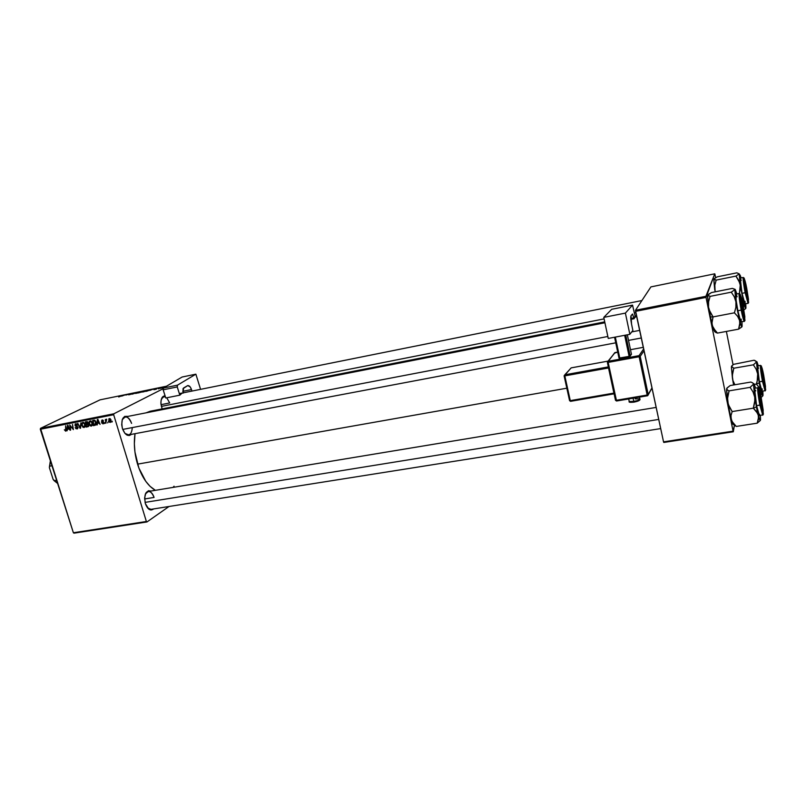 <?xml version="1.0" encoding="UTF-8"?>
<svg xmlns="http://www.w3.org/2000/svg" width="806" height="806" viewBox="0 0 806 806"><rect width="100%" height="100%" fill="white"/><g stroke="black" fill="none" stroke-linecap="round" stroke-linejoin="round"><path stroke-width="1.21" d="M153.654 508.929C150.42 511.256 147.659 509.483 145.362 503.599L144.627 497.927L145.805 493.081L148.475 490.713L150.913 491.055C145.695 490.35 143.841 494.531 145.362 503.599L148.788 509.13L150.974 510.027L153.654 508.929M128.648 434.887L124.98 433.427C129.282 436.348 131.71 434.404 132.275 427.603M131.398 434.363C127.953 436.872 124.96 434.928 122.421 428.55L121.706 424.722L122.321 419.473L124.688 416.4L127.842 416.42C122.673 415.735 120.87 419.785 122.421 428.55L124.89 433.316L127.096 435.139L129.363 435.522L131.398 434.363M162.097 408.914L160.938 403.897L161.069 400.471L162.681 396.804L165.079 395.877C162.429 395.937 161.029 398.285 160.898 402.919L162.097 408.914M660.688 428.591L150.954 509.352L147.518 507.881M144.617 498.974L154.077 497.433L144.617 498.974M161.019 404.672L169.703 402.95L161.019 404.672M137.554 464.145L566.82 388.2L137.554 464.145C141.735 477.061 147.669 485.786 155.357 490.32L150.027 486.3L145.785 481.343L138.854 468.004L134.945 451.975L134.35 443.784L135.015 433.678C133.625 443.522 134.471 453.677 137.554 464.145M604.732 321.876L150.188 411.251L146.088 412.833L150.208 411.251M74.001 533.169L146.984 521.945L169.018 506.49L146.984 521.945L146.38 521.502L113.666 414.727L40.3 429.266L73.376 532.746L146.38 521.502L146.984 521.945L74.001 533.169L73.376 532.746L74.001 533.169M92.358 422.828L92.237 425.528L90.302 425.931L89.083 423.956L89.234 421.528L90.866 420.923L92.216 422.435L90.141 420.863L89.073 421.891L89.174 424.258L91.36 426.162L92.358 422.828M97.466 423.422L96.861 425.014L97.335 419.513L97.899 419.402L100.085 424.389L99.037 423.12L97.466 423.422L99.037 423.12L100.085 424.389L97.899 419.402L97.335 419.513L96.861 425.014L97.466 423.422L99.118 422.586L97.466 423.422M65.669 431.18L64.339 429.779L65.83 430.323L65.659 425.77L66.293 430.585L65.669 431.18L66.283 429.558L65.659 425.77L65.598 430.555L64.339 429.779L65.669 431.18M77.981 427.2L77.567 428.752L75.905 428.691L75.2 427.502L76.691 428.379L77.588 427.523L75.21 425.749L75.159 424.027L77.044 424.127L77.537 425.024L76.036 424.278L75.421 425.165L77.981 427.2L75.421 425.165L75.945 424.299L77.537 425.024L75.784 423.704L74.988 425.286L77.547 427.331L76.923 428.349L75.2 427.502L77.084 428.943L77.981 427.2M80.912 422.757L80.59 428.188L80.016 428.308L77.769 423.382L80.147 427.512L80.912 422.757L80.147 427.512L77.769 423.382L80.016 428.308L80.59 428.188L80.912 422.757M85.063 424.268L84.952 426.948L83.028 427.351L81.809 425.387L81.95 422.959L83.572 422.364L84.922 423.865L82.847 422.304L81.789 423.331L81.89 425.689L84.076 427.583L85.063 424.268M112.326 421.216L111.974 422.062L112.326 421.216M88.71 424.933L88.408 426.535L86.192 427.099L85.345 421.881L87.713 421.991L87.844 424.016L88.71 424.933L87.108 421.629L85.345 421.881L86.192 427.099L88.438 426.505L88.71 424.933M67.593 429.276L67.009 430.847L67.422 425.417L67.976 425.316L70.152 430.233L69.125 428.973L67.593 429.276L69.125 428.973L70.152 430.233L67.976 425.316L67.422 425.417L67.009 430.847L67.593 429.276L69.286 428.429L67.593 429.276M70.545 426.888L70.596 430.142L69.749 424.964L72.812 428.903L72.53 424.409L73.376 429.598L70.313 425.669L70.545 426.888L70.313 425.669L73.376 429.598L72.53 424.409L72.812 428.903L69.749 424.964L70.596 430.142L70.545 426.888M103.037 423.875L101.526 422.767L102.735 423.422L103.38 422.979L101.556 421.407L102.03 419.997L103.521 420.903L101.888 420.843L103.762 422.495L103.037 423.875L103.793 422.586L101.485 421.226L103.349 422.717L102.916 423.412L101.526 422.767L103.621 423.573L103.037 423.875M95.461 425.155L93.486 425.679L92.65 420.44L94.473 420.208L95.541 421.105L96.156 423.331L95.461 425.155L95.934 422.001L94.332 420.178L92.65 420.44L93.486 425.679L95.461 425.155M110.996 419.886L110.926 421.991L109.284 422.173L108.83 418.888L109.948 418.566L110.956 419.745L109.223 418.596L108.699 421.206L110.261 422.465L110.996 419.886M108.034 422.062L107.692 422.898L108.034 422.062M106.14 421.629L105.898 423.251L105.304 419.422L105.888 420.127L106.563 419.15L106.14 421.629L106.735 419.211L105.888 420.127L105.304 419.422L105.898 423.251L106.14 421.629M104.911 422.666L104.568 423.513L104.911 422.666M113.848 413.79L163.044 388.764L113.848 413.79L113.666 414.727L146.38 521.502L73.376 532.746L40.512 428.349L113.848 413.79L113.666 414.727L40.3 429.266L40.512 428.349L113.848 413.79M166.479 386.225L100.045 399.847L40.512 428.349L100.045 399.847L166.479 386.225M146.229 390.9L142.249 392.038L146.229 390.9M149.876 390.366L153.14 389.167L149.876 390.366M118.714 396.955L122.794 395.393L118.714 396.955M131.519 394.124L128.738 394.839L131.519 394.124M137.161 392.441L132.315 394.164L137.161 392.441M139.347 392.31L135.378 393.449L139.347 392.31M163.356 387.706L162.469 387.988L163.356 387.706M141.765 391.998L138.148 392.975L141.765 391.998M121.676 396.139L124.97 394.94L121.676 396.139M125.837 395.051L129.262 394.063L125.837 395.051M153.996 389.731L156.707 388.694L153.996 389.731M146.994 391.142L150.057 389.862L146.994 391.142M163.265 387.505L160.223 388.361L163.265 387.505M159.316 388.532L158.429 388.814L159.316 388.532M158.117 388.673L160.334 387.908L158.117 388.673M156.374 389.137L155.487 389.419L156.374 389.137M663.812 442.454L733.299 431.774L734.407 425.356L733.077 431.15L706.026 297.404L635.551 311.358L663.54 441.859L733.077 431.15L733.299 431.774L663.812 442.454L663.54 441.859L663.812 442.454M650.916 286.896L635.471 310.28L705.905 296.306L714.771 273.808L650.916 286.896L635.471 310.28L663.54 441.859L733.077 431.15L706.026 297.404L635.551 311.358L635.471 310.28L705.905 296.306L706.026 297.404L714.771 273.808L714.993 274.503L714.771 273.808L650.916 286.896M733.027 364.695L726.377 331.437L733.027 364.695M715.627 277.697L714.993 274.503L715.627 277.697M174.056 486.209L173.078 487.388M150.883 411.131L154.571 411.171M122.25 419.674L125.091 416.954C127.862 416.793 130.028 418.939 131.59 423.402C128.547 416.44 125.434 415.191 122.25 419.674M161.482 398.859L163.789 396.743L165.411 396.935M166.741 397.791L169.703 402.95M145.392 493.997L148.213 491.509C150.722 491.388 152.677 493.363 154.077 497.433C151.367 491.035 148.465 489.887 145.392 493.997M140.405 392.089L142.602 391.444L140.405 392.089M138.954 392.724L141.473 391.998L138.954 392.724M137.463 392.552L138.975 392.482L136.446 393.318L139.176 392.26L137.473 392.552M122.21 395.948L124.376 395.142L122.21 395.948M150.4 390.175L152.556 389.369L150.4 390.175M148.233 390.275L149.291 390.356L145.866 391.394L148.274 390.255M144.314 391.152L145.856 391.071L143.317 391.918L146.047 390.85L144.334 391.152M163.003 387.424L160.737 388.26L163.024 387.434M88.7 426.092L86.192 427.099L88.7 426.092M87.935 423.795L86.272 424.641L87.935 423.795M86.171 424.027L85.91 422.404L87.32 421.689L85.91 422.404L87.532 421.82L86.685 422.243L88.035 422.556L87.582 423.523L88.166 423.241L86.171 424.027L87.663 422.969L87.169 422.233L85.91 422.404L86.171 424.027M87.914 426.082L87.985 424.55L86.272 424.641L86.554 426.404L86.272 424.641L87.995 424.067L87.229 424.45L88.67 424.802L87.844 426.122L86.554 426.404L88.801 425.639M83.411 422.676L81.789 423.331L83.411 422.676M82.353 425.618L82.272 423.644L83.834 422.495L83.018 422.898L85.003 424.087L84.056 426.948L82.353 425.618L83.522 426.968L84.65 426.273L84.59 424.299L83.532 422.949L82.323 423.513L82.353 425.618M80.6 428.006L80.016 428.308L80.6 428.006M80.65 427.261L80.147 427.512L80.65 427.261M80.711 426.152L80.197 426.414L80.711 426.152M77.235 426.183L76.499 426.545L77.235 426.183M76.58 425.921L75.845 426.283L76.58 425.921M76.772 423.885L75.945 424.299L76.772 423.885M65.719 430.485L66.334 430.172M67.654 428.641L68.167 425.749L69.256 428.208L67.654 428.641L68.873 428.399L67.815 425.931L67.654 428.641M103.178 421.86L102.604 422.153L103.178 421.86M102.12 419.976L101.485 421.226L102.241 420.45L103.521 420.903L102.12 419.976M102.926 420.097L102.14 420.48M97.375 424.752L96.861 425.014L97.375 424.752M97.536 422.777L98.09 419.845L99.178 422.334L97.536 422.777L98.795 422.535L97.728 420.027L97.536 422.777M95.874 424.681L93.486 425.679L95.874 424.681M95.511 424.127L95.461 422.062L94.907 424.722L93.849 424.974L93.214 420.964L94.624 420.248L93.214 420.964L94.826 420.349L93.879 420.833L95.058 420.51L94.483 420.803L95.461 422.062L94.665 420.873L93.214 420.964L93.849 424.974L95.521 424.117M90.675 421.246L89.073 421.891L90.675 421.246M89.637 424.198L89.557 422.213L91.128 421.054L90.302 421.467L92.297 422.656L91.34 425.518L89.637 424.198L90.806 425.548L91.934 424.843L91.884 422.868L90.826 421.518L89.607 422.082L89.637 424.198M109.142 421.054L109.455 419.039L110.19 418.687L109.556 419.009L110.956 419.755L110.21 421.971L109.142 421.054L109.787 421.961L110.513 421.689L109.807 419.019L109.052 419.573L109.142 421.054M715.124 291.832L714.831 285.112L716.171 280.105L735.928 276.095L738.679 280.276L740.24 285.042L739.424 293.505L740.422 287.561L739.223 273.879L735.928 276.095L716.171 280.105L714.056 279.4L714.388 278.533L717.421 276.801L736.865 272.831L717.421 276.801L714.388 278.533L713.844 280.387L714.771 290.14L713.904 279.531L714.015 279.007L716.171 280.105L714.831 285.112L715.124 291.832M746.648 288.377C748.452 298.321 748.834 302.452 747.817 300.769L744.039 280.8L744.18 279.088L745.006 281.153L747.061 290.553L748.371 299.751L748.25 301.565L747.434 299.59L743.998 279.994C744.18 277.879 745.066 280.669 746.648 288.377L746.648 288.377M740.2 278.08L742.034 293.334C740.371 284.397 739.757 279.319 740.2 278.08L743.283 277.466C742.578 277.818 744.321 288.79 745.147 292.719L745.721 292.518L743.817 278.04C744.653 278.977 745.61 282.352 746.699 288.165L744.19 278.191L744.16 283.138L748.24 302.502L748.462 299.248L746.699 288.165L748.603 302.562C747.797 301.807 746.84 298.462 745.721 292.518L745.147 292.719C743.485 283.783 742.86 278.695 743.283 277.466L743.908 277.869M744.956 303.993L742.034 293.334L745.147 292.719L742.034 293.334L744.694 303.721L748.039 303.399L745.147 292.719L748.039 303.399L748.482 302.774M745.621 308.638L743.878 309.917L745.812 308.386L743.646 302.351L743.535 307.952L743.646 302.351L740.24 285.042L739.223 273.879L740.382 275.702L741.026 277.919L739.223 273.879L735.928 276.095L739.646 282.584L743.646 302.351C744.865 307.217 745.631 309.131 745.933 308.104L745.812 308.386M741.419 297.938L742.931 300.376L741.419 297.938M736.865 272.831L739.223 273.879L736.865 272.831M745.792 303.832L745.933 308.104L745.792 303.832M741.208 280.478L740.492 278.413M745.076 303.771L745.046 301.293M745.5 290.906L745.621 290.875C744.27 283.067 744.009 279.934 744.845 281.475L748.008 297.877L747.988 299.812L747.364 298.552L745.621 290.875L744.401 282.694L744.442 280.82L745.066 282.15L748.079 299.076C747.887 300.86 747.061 298.129 745.621 290.875L745.5 290.906M161.321 406.405L604.097 318.884L161.321 406.405M634.423 312.899L635.823 312.617L634.423 312.899M742.054 310.522L742.195 310.451C740.331 300.457 739.928 296.286 740.996 297.938L742.588 304.265L740.382 297.555L741.802 308.476L744.331 317.493L742.588 304.265L744.412 316.607C744.291 318.743 743.555 316.698 742.195 310.451L742.054 310.522M122.714 429.427L607.845 336.485L122.714 429.427M631.753 331.901L639.632 330.389L631.753 331.901M709.149 309.857L710.227 316.919L713.058 316.909L710.157 312.345L708.534 307.207L708.605 301.787L710.056 296.386L731.284 292.175L734.236 296.709L735.918 301.877L735.878 307.348L734.427 312.819L737.651 316.385L739.586 320.456L739.797 324.808L738.598 329.16L741.963 326.742L740.049 322.199L737.168 309.202L734.86 289.666L731.284 292.175L710.056 296.386L707.789 295.046L711.497 292.558L732.372 288.397L711.497 292.558L708.202 294.502L707.577 296.789L708.534 307.207L707.658 295.641L707.789 295.046L710.056 296.386L708.605 301.787L708.534 307.207L712.252 325.614L711.96 321.292L713.058 316.909L734.427 312.819L713.058 316.909L709.149 309.857M742.9 305.081C744.875 316.073 745.248 320.516 744.029 318.42L740.029 297.182L740.21 295.238L741.117 297.384L743.344 307.418L744.774 318.501L744.583 319.428L743.696 317.393L739.999 296.386C740.19 293.827 741.167 296.729 742.9 305.081L742.9 305.081M735.938 294.15L736.12 300.195L737.863 310.743C736.049 301.051 735.404 295.52 735.938 294.15L739.243 293.495C738.427 293.888 740.301 305.867 741.208 310.098L741.822 309.877L739.807 294.15C740.734 295.036 741.782 298.593 742.951 304.839L740.23 294.24L740.15 299.751L744.573 320.476L744.845 316.798L742.951 304.839L744.976 320.466C744.079 319.791 743.031 316.264 741.822 309.877L741.208 310.098C739.394 300.396 738.749 294.855 739.243 293.495L739.928 293.938M741.036 322.017C740.361 321.614 739.303 317.856 737.863 310.743L741.208 310.098L737.863 310.743L740.754 321.765L744.351 321.393C743.696 320.979 742.648 317.221 741.208 310.098C742.266 315.75 743.303 319.519 744.351 321.393L744.825 320.728M715.607 331.286L717.451 333.09L715.617 332.415L717.451 333.09L738.598 329.16L717.451 333.09L713.058 327.699L710.227 316.919L713.058 316.909L711.9 323.478L713.693 330.107L715.607 331.286L712.252 325.614L714.71 331.8M741.772 327.004L738.598 329.16L739.898 322.612L735.918 301.877L735.878 307.348L734.427 312.819L737.651 316.385L739.586 320.456C740.926 325.624 741.762 327.599 742.104 326.39L742.004 321.836L741.973 326.732M732.372 288.397L735.223 289.455L736.906 293.958L734.86 289.666L731.284 292.175L734.236 296.709L735.918 301.877L734.78 289.223L732.372 288.397M715.224 331.044L714.952 331.77M737.097 296.81L736.251 294.462M741.188 321.735L741.177 319.105M763.332 381.45L765.146 386.83L763.393 374.77L765.146 386.739C765.055 388.421 764.441 386.658 763.332 381.45C761.62 372.221 761.186 368.191 762.043 369.35L763.393 374.77L761.559 369.299L763.332 381.45M760.3 388.905L759.272 382.931L756.35 384.069L760.3 388.905L761.116 394.517L760.814 395.867L760.985 390.739L757.68 373.934L757.67 379.022L756.35 384.069L760.3 388.905M763.645 375.415L765.398 386.94L765.368 389.147L764.652 387.636L761.237 367.868C761.398 365.853 762.204 368.362 763.645 375.415C765.478 385.611 765.891 389.943 764.894 388.401L761.297 369.138L761.257 367.314L761.781 367.687L763.645 375.415M757.459 365.934L759.393 381.832L763.04 381.097L761.025 366.156C761.73 366.438 762.607 369.43 763.675 375.122L761.338 365.964L761.479 371.727L765.388 390.245L765.458 386.265L763.675 375.112L765.68 389.963C765.015 389.862 764.128 386.91 763.04 381.097L762.486 381.319L765.096 390.96L762.486 381.319L759.393 381.832L762.033 391.474L765.529 390.366M754.335 384.402L756.35 384.069L754.335 384.402M732.442 378.246L732.483 373.208L733.792 368.221L753.368 364.826L756.119 369.108L757.68 373.934L756.502 362.025L753.368 364.826L733.792 368.221L731.526 366.387L733.541 364.352L754.033 360.242L756.955 361.783L758.295 365.783L756.502 362.025L753.368 364.826L756.119 369.108L757.68 373.934L756.502 362.025L755.071 360.584L754.033 360.242L733.541 364.352L731.667 366.005L731.415 367.435L732.442 378.246L731.435 367.052L731.526 366.387L733.792 368.221L732.271 375.737L733.581 384.976L732.442 378.246M734.881 384.754L733.027 380.724L734.881 384.754M761.146 397.479L762.748 395.958L761.146 397.479M763.01 395.262L762.849 391.333L762.788 395.837L760.985 390.739C762.123 395.212 762.808 396.723 763.01 395.262L762.899 394.688M761.156 365.813L760.532 365.4C759.816 365.712 761.65 377.45 762.486 381.319C760.773 372.08 760.118 366.77 760.532 365.4L757.479 365.924C757.046 367.304 757.69 372.604 759.393 381.832L762.033 391.464M762.184 391.051L762.133 388.824M758.486 368.382L757.67 366.085M758.234 365.793L757.922 365.078M757.136 381.57L756.35 384.069L759.272 382.931L757.68 373.934L757.136 381.57M760.38 402.879L759.04 393.872L759.01 391.414L759.615 392.32L762.808 410.586C762.627 412.662 761.811 410.093 760.38 402.879C758.849 393.933 758.567 390.346 759.544 392.119L762.708 408.844L762.416 411.201L760.38 402.879M658.724 419.422L145.04 502.39L658.724 419.422M757.569 413.297L756.451 406.919L753.308 408.179L756.441 411.483L758.305 415.241L758.446 419.221L757.207 423.18L736.271 426.434L733.138 423.2L731.233 419.513L731.002 415.553L732.16 411.564L753.308 408.179L757.569 413.297M761.207 398.315L763.091 410.788L763.04 413.287L762.254 411.785L758.587 390.557C758.768 388.139 759.645 390.719 761.207 398.315C763.222 409.589 763.635 414.274 762.446 412.36L758.658 391.907L758.617 389.862L759.192 390.134L761.207 398.315M754.537 388.311L756.592 405.66L760.511 404.884L758.375 388.623C759.141 388.754 760.098 391.877 761.247 397.983L758.718 388.321L758.839 394.769L763.06 414.516L763.151 410.012L761.247 397.983L763.383 414.113C762.647 414.193 761.69 411.12 760.511 404.884L759.917 405.126L762.728 415.251L759.917 405.126L756.592 405.66L759.443 415.765L763.201 414.606M727.627 401.67L727.677 396.23L729.098 390.86L750.114 387.354L753.066 391.998L754.748 397.237L754.728 402.738L753.308 408.179L732.16 411.564L728.251 404.36L726.599 389.429L727.062 387.948L730.206 385.54L750.88 382.054L752.854 382.961L753.499 384.18L750.114 387.354L729.098 390.86L727.224 389.913L726.851 388.23L730.206 385.54L750.88 382.054L752.854 382.961L753.499 384.18L754.003 383.787L755.524 388.139L754.597 385.077C754.013 383.485 753.65 383.193 753.499 384.18L750.114 387.354L753.066 391.998L754.748 397.237L753.499 384.18L754.94 399.967L753.308 408.179L756.451 406.919L754.748 397.237L758.587 417.216L757.207 423.18L760.229 420.561L757.207 423.18L736.271 426.434L731.999 421.427L729.309 411.272L727.455 398.96L729.098 390.86L727.224 389.913L726.69 388.673L726.569 389.993L727.627 401.67L731.233 419.513L731.002 415.553L732.16 411.564L729.259 406.889L727.627 401.67M733.803 424.016L733.803 424.016C733.561 425.125 733.087 424.782 732.362 422.999L733.631 423.815M733.893 424.671L735.193 425.911M760.521 419.765L760.38 419.029L760.421 420.269L759.796 419.926L758.305 415.241C759.544 419.956 760.29 421.457 760.521 419.765L760.38 415.624L760.521 419.765M733.662 424.45L732.523 423.402L731.233 419.513L732.362 422.999M758.537 388.2L757.862 387.746C757.015 388.089 759.01 400.975 759.917 405.126C758.053 395.071 757.368 389.278 757.862 387.746L754.587 388.291C754.063 389.832 754.738 395.615 756.592 405.66L759.443 415.765M759.504 415.725L759.665 414.274M755.706 390.93L755.484 390.175M755.484 388.139L755.071 387.182M49.388 467.712L49.509 466.2L51.967 465.757L49.509 466.2L50.446 460.992L49.388 467.712L50.204 461.747L49.388 467.712L53.125 479.399L49.388 467.712M56.601 480.265L54.153 480.698L53.125 479.399L57.629 483.469L54.153 480.698L56.601 480.265M635.239 398.92L639.944 398.819C640.337 399.635 638.281 400.491 633.778 401.408L634.06 402.123L633.778 401.408L629.093 401.509L629.113 400.925L629.254 401.579L633.778 401.408L633.093 398.194L633.778 401.408C638.553 400.421 640.558 399.534 639.783 398.758L639.44 397.116M616.57 401.005L615.532 400.32L616.268 400.29L615.532 400.32L607.432 362.458L640.206 356.383L648.215 394.668L640.206 356.383L639.138 356.736L647.158 395.041L648.215 394.668L647.158 395.041L647.44 395.766L616.57 401.005L647.792 395.625L651.963 387.908L647.44 395.766L647.158 395.041L616.268 400.29L616.57 401.005L608.167 362.398L639.138 356.736L647.158 395.041L616.268 400.29L608.167 362.398L607.381 362.388L607.865 361.4L639.067 355.637L643.611 348.968L639.067 355.637L608.117 361.31L615.018 352.585L607.865 361.4L607.381 362.388L615.482 400.239M629.849 334.319L632.881 330.47L629.849 334.319L625.396 313.101L603.775 317.383L608.258 338.439L629.849 334.319L608.258 338.439L603.775 317.383L611.683 309.313L603.775 317.383L625.396 313.101L632.498 305.142L625.396 313.101L629.849 334.319M631.551 324.133L632.881 330.47L631.551 324.133C630.695 319.66 630.524 316.849 631.038 315.7L631.551 324.133M611.724 309.292L632.559 305.121L635.239 316.808L632.529 305.121L611.724 309.292L632.498 305.142M634.896 316.919L634.131 318.743L632.539 314.048L631.038 315.7L632.488 314.048L634.131 318.743L630.826 319.388L634.131 318.743L634.735 316.909L635.34 317.282M630.766 318.471L633.949 317.846L630.766 318.471M630.181 356.03L625.768 335.095L630.181 356.03L629.113 356.383L619.784 358.096L615.331 337.089L619.784 358.096L618.988 358.086L614.565 337.23L618.988 358.086L629.113 356.383L624.67 335.306L629.113 356.383L631.441 354.267L630.181 356.03M627.34 334.792L631.441 354.267L627.34 334.792M640.206 356.383L644.004 350.761L640.206 356.383L639.067 355.637L639.138 356.736L639.067 355.637L640.206 356.383M643.269 347.336L630.473 349.703M607.432 362.458L614.766 352.665L617.708 352.081L614.313 353.25M564.119 375.918L569.55 400.582L570.275 400.632L564.825 375.878L608.53 367.969L613.9 393.106L570.275 400.632L564.825 375.878L564.14 375.928L571.132 367.889L608.087 361.108L571.152 367.879L608.087 361.108M570.638 401.307L614.112 393.822L570.598 401.328L569.58 400.663L570.598 401.328L570.275 400.632L613.95 393.096L614.071 393.681L608.58 367.959L564.825 375.878L564.805 374.81L564.099 375.858L564.805 374.81L608.349 366.901L564.805 374.81L571.192 367.879M633.194 402.224L630.504 402.285M639.37 400.078L635.007 401.922M628.7 398.94L629.254 401.579C628.539 402.315 630.141 402.496 634.06 402.123L634.09 402.093C638.009 401.287 639.692 400.552 639.128 399.897M564.099 375.858L570.426 368.664M569.55 400.582L570.557 401.317M608.53 367.969L608.429 367.274L608.53 367.969M615.502 400.31L616.53 400.985M608.167 362.398L608.117 361.31L608.167 362.398M191.959 391.071L191.496 389.57L182.73 391.343L191.496 389.57L190.125 386.85L187.748 385.57L183.012 388.643L183.113 392.854L183.566 387.988L187.707 385.58C189.259 385.49 190.518 386.82 191.496 389.57L191.959 391.071M195.868 374.175L200.573 389.338L195.868 374.175L177.491 385.157L195.868 374.175L182.106 377.027L195.868 374.175M182.196 393.036L179.839 395.162L177.179 386.658L177.491 385.157L163.406 388.039L182.106 377.027L163.406 388.039L163.034 389.258L165.754 397.983L163.155 389.812L177.249 386.94L179.839 395.162L165.754 397.983L179.839 395.162L182.085 393.056L183.184 393.096M163.155 389.812L177.249 386.94L177.491 385.157L163.406 388.039L163.155 389.812M127.157 435.169L615.744 342.822M636.468 315.64L635.047 315.922M604.913 322.763L125.091 416.954M656.155 407.413L148.213 491.509M87.411 423.704L88.156 423.331M82.857 422.949L83.804 422.475M84.207 426.868L85.184 426.374M77.265 428.228L78.071 427.825M75.774 424.349L76.731 423.865M65.659 430.535L66.334 430.192M103.158 423.321L103.853 422.959M95.138 424.601L96.075 424.127M90.141 421.508L91.098 421.034M91.491 425.447L92.478 424.943M109.455 419.039L110.17 418.677M713.844 280.387L714.378 279.662M641.908 300.547L179.355 393.61M165.26 396.441L163.789 396.743M633.778 317.09L636.659 316.526M628.519 340.404L641.264 337.996M707.577 296.789L708.262 295.883M639.924 399.403C640.327 400.219 638.372 401.126 634.06 402.123M569.58 400.663L564.14 375.928M651.994 388.039L648.236 394.819M617.708 352.071L615.038 352.565"/></g></svg>
